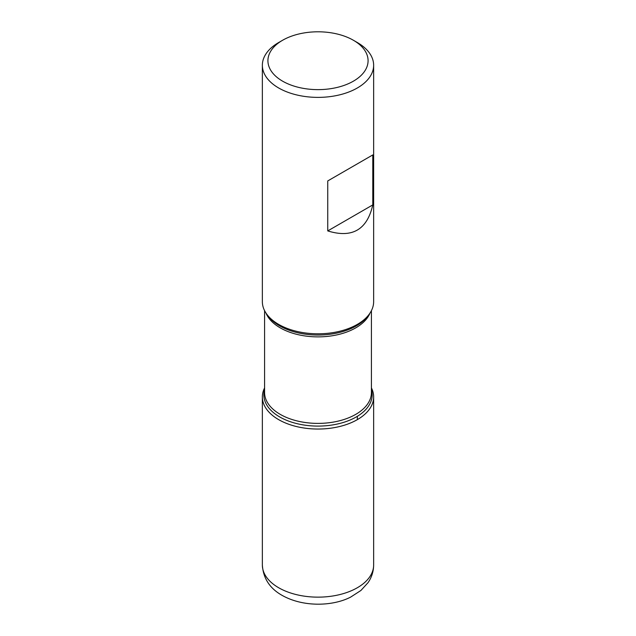 <?xml version="1.0" encoding="UTF-8"?>
<svg xmlns="http://www.w3.org/2000/svg" width="636" height="636" viewBox="0 0 636 636"><rect width="100%" height="100%" fill="white"/><g stroke="black" fill="none" stroke-linecap="round" stroke-linejoin="round"><path stroke-width="0.95" d="M262.358 65.254L262.358 301.679A55.642 32.126 0 0 0 267.207 314.788A55.642 32.126 0 0 0 278.655 324.392A55.642 32.126 0 0 0 368.793 314.788A55.642 32.126 0 0 0 373.642 301.679L373.642 65.254A55.642 32.126 180 0 1 339.29 94.939A55.642 32.126 180 0 1 278.655 87.975A55.642 32.126 180 0 1 262.358 65.254A55.642 32.126 180 0 1 278.655 42.54L282.591 40.267A50.077 28.914 0 0 0 282.591 81.162A50.077 28.914 0 0 0 353.409 81.162A50.077 28.914 0 0 0 353.409 40.267A50.077 28.914 0 0 0 282.591 40.267M357.345 42.54L353.409 40.267L357.345 42.54A55.642 32.126 180 0 1 373.642 65.254M372.783 154.93L327.747 180.934L327.747 230.916C352.113 238.452 367.131 229.787 372.783 204.911L372.783 154.93L327.747 180.934M371.416 387.92A55.642 32.126 180 0 1 318 429.046A55.642 32.126 180 0 1 264.584 387.92A55.642 32.126 0 0 0 262.358 396.92A55.642 32.126 0 0 0 278.655 419.633A55.642 32.126 0 0 0 339.29 426.597A55.642 32.126 0 0 0 373.642 396.92A55.642 32.126 0 0 0 371.416 387.92M372.783 204.911L327.747 230.916M357.345 419.633L357.345 416.318M267.207 314.788L268.559 316.537A54.163 31.267 0 0 0 279.697 325.878A54.163 31.267 0 0 0 367.441 316.537L368.793 314.788M371.416 389.653A54.163 31.267 180 0 1 342.804 422.622A54.163 31.267 180 0 1 279.697 416.938A54.163 31.267 180 0 1 264.584 389.653M264.584 310.67L264.584 392.555A53.416 30.838 0 0 0 280.23 414.362A53.416 30.838 0 0 0 338.439 421.048A53.416 30.838 0 0 0 371.416 392.555L371.416 310.67M369.985 313.127A53.416 30.838 180 0 1 332.596 335.705A53.416 30.838 180 0 1 280.23 327.85A53.416 30.838 180 0 1 266.015 313.127M373.642 565.022C373.563 571.462 371.686 577.353 368.021 582.687L360.898 590.486L350.667 597.093C332.97 606.283 303.38 607.388 282.114 595.375C269.799 588.451 263.217 578.331 262.358 565.022A55.642 32.126 0 0 0 278.655 587.736A55.642 32.126 0 0 0 339.29 594.7A55.642 32.126 0 0 0 373.642 565.022L373.642 396.92M262.358 565.022L262.358 396.92"/></g></svg>
